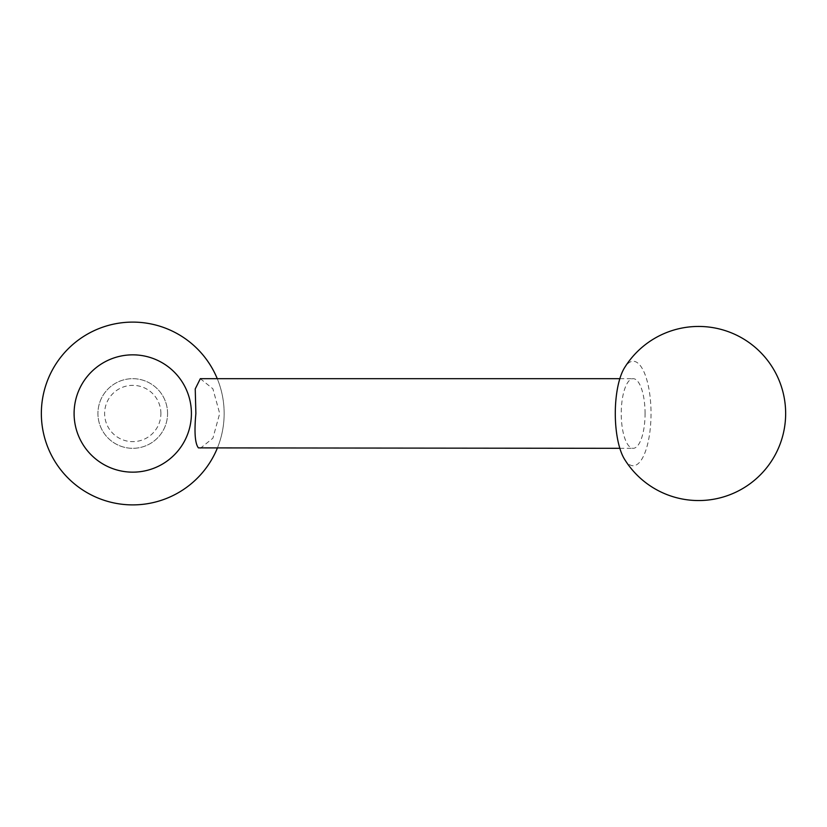 <?xml version="1.0" encoding="UTF-8"?>
<svg xmlns="http://www.w3.org/2000/svg" width="827" height="827" viewBox="0 0 827 827"><rect width="100%" height="100%" fill="white"/><g stroke="black" fill="none" stroke-linecap="round" stroke-linejoin="round"><path stroke-width="0.62" stroke-dasharray="4.13 3.1" d="M217.263 448.317A91.404 91.404 0 0 0 132.754 322.096A91.404 91.404 0 0 0 41.35 413.5A91.404 91.404 0 0 0 132.754 504.904A91.404 91.404 0 0 0 217.263 378.683M200.33 378.683L212.901 388.814L219.693 413.5L212.901 438.186L200.33 448.317M73.996 413.5A58.758 58.758 0 0 1 132.754 354.742A58.758 58.758 0 0 1 191.513 413.5A58.758 58.758 0 0 0 132.754 354.742A58.758 58.758 0 0 0 73.996 413.5A58.758 58.758 0 0 0 132.754 472.258A58.758 58.758 0 0 0 191.513 413.5A58.758 58.758 0 0 1 132.754 472.258A58.758 58.758 0 0 1 73.996 413.5M167.571 413.5A34.817 34.817 0 0 0 132.754 378.683A34.817 34.817 0 0 0 97.937 413.5A34.817 34.817 0 0 0 132.754 448.317A34.817 34.817 0 0 0 167.571 413.5A34.817 34.817 0 0 0 132.754 378.683A34.817 34.817 0 0 0 97.937 413.5A34.817 34.817 0 0 0 132.754 448.317A34.817 34.817 0 0 0 167.571 413.5M160.903 413.5A28.149 28.149 0 0 0 132.754 385.351A28.149 28.149 0 0 0 104.615 413.5A28.149 28.149 0 0 0 132.754 441.649A28.149 28.149 0 0 0 160.903 413.5M645.07 413.5A34.817 11.909 90 0 0 633.151 378.683A34.817 11.909 90 0 0 621.242 413.5A34.817 11.909 90 0 0 633.151 448.317A34.817 11.909 90 0 0 645.07 413.5M624.488 459.171A52.235 17.863 90 0 0 651.025 413.5A52.235 17.863 90 0 0 624.488 367.829M619.837 378.683L633.151 378.683M619.837 448.317L633.151 448.317"/><path stroke-width="1.24" d="M74.099 413.5A58.655 58.655 0 0 0 132.754 472.155A58.655 58.655 0 0 0 191.409 413.5A58.655 58.655 0 0 0 132.754 354.845A58.655 58.655 0 0 0 74.099 413.5M217.263 378.683A91.404 91.404 0 0 0 41.35 413.5A91.404 91.404 0 0 0 217.263 448.317M619.837 448.317L198.428 447.883C195.017 443.603 194.159 432.149 195.875 413.5L195.234 388.917L200.33 378.683L619.837 378.683M624.488 367.829A52.235 17.863 90 0 0 615.288 413.5A52.235 17.863 90 0 0 624.488 459.171A87.052 87.052 0 0 0 785.65 413.5A87.052 87.052 0 0 0 624.488 367.829"/></g></svg>
